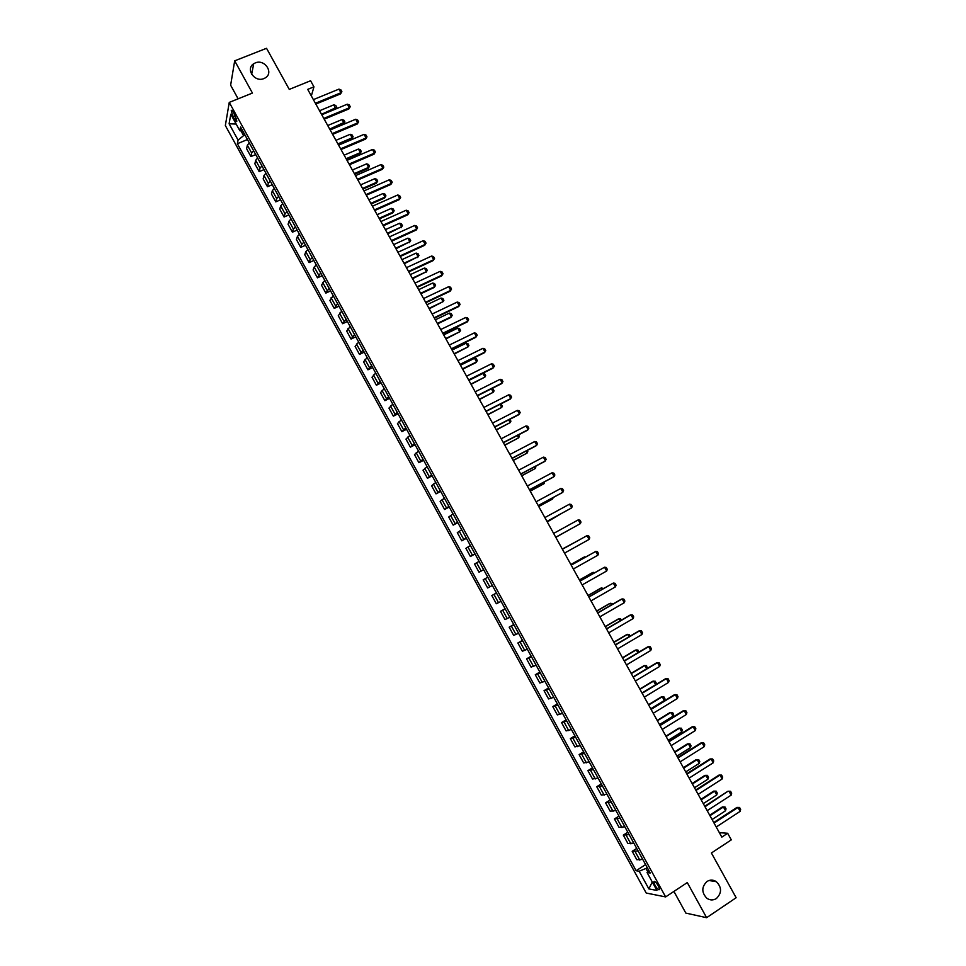 <?xml version="1.0" encoding="UTF-8"?>
<svg xmlns="http://www.w3.org/2000/svg" width="966" height="966" viewBox="0 0 966 966"><rect width="100%" height="100%" fill="white"/><g stroke="black" fill="none" stroke-linecap="round" stroke-linejoin="round"><path stroke-width="1.45" d="M706.979 881.487C710.107 879.591 713.234 879.652 716.349 881.68C721.892 887.392 721.904 893.007 716.398 898.537C713.198 900.481 710.022 900.384 706.846 898.259C701.449 892.487 701.485 886.897 706.979 881.487M255.302 62.911C264.708 58.697 274.139 72.969 265.203 77.92L263.935 78.548C254.722 82.75 245.171 68.9 253.708 63.744L255.302 62.911M658.389 885.931C656.047 882.163 654.513 880.787 653.801 881.801L654.984 885.303C657.327 889.07 658.86 890.435 659.585 889.42L658.389 885.931M673.918 891.437L685.824 913.087L706.617 917.7L736.14 897.728L711.411 852.99L731.298 839.865L727.664 833.284L719.356 832.656M225.344 125.532L646.206 893.031L665.634 896.919L229.256 102.396L225.344 125.532M229.256 102.396L252.44 93.062L234.69 60.834L230.632 85.201L238.119 98.822M234.69 60.834L266.544 48.3L289.269 89.403L310.581 80.758L313.95 86.831L307.707 89.379L721.831 837.124L727.664 833.284M232.951 116.524L234.436 119.216C235.692 121.366 236.513 122.018 236.875 121.148L233.651 112.599C232.395 110.45 231.586 109.81 231.224 110.667L232.951 116.524L235.281 115.57M240.993 130.869L243.601 135.626L238.071 140.106L237.382 143.705L636.135 870.74L645.59 864.582M238.071 140.106L229.111 123.781L230.777 114.217L239.87 130.784L242.768 131.002M648.754 870.342L647.051 872.503L650.215 873.01L240.594 127.041L239.87 130.784M647.051 872.503L656.904 890.435L648.862 888.901L639.166 871.223L636.135 870.74M706.617 917.7L687.273 882.574L665.634 896.919M311.342 95.936L313.95 86.831M244.99 135.047L243.601 135.626M647.244 867.601L645.94 868.458L647.715 871.67M237.382 143.705L247.453 139.539M249.264 142.835L247.356 145.178L246.62 148.74L250.906 156.577L255.712 154.572M642.752 859.414L636.811 859.728L632.187 851.3L636.703 848.389M633.781 843.089L627.924 843.535L623.299 835.119L627.828 832.233M624.833 826.787L619.049 827.355L614.436 818.963L618.965 816.089M615.897 810.51L610.186 811.211L605.585 802.831L610.114 799.981M606.974 794.257L601.335 795.103L596.746 786.722L601.287 783.897M598.063 778.041L592.508 779.007L587.92 770.651L592.472 767.849M589.175 761.848L583.693 762.947L579.117 754.603L583.669 751.814M580.3 745.68L574.891 746.911L570.314 738.579L574.879 735.814M571.437 729.535L566.1 730.9L561.536 722.58L566.112 719.839M562.586 713.415L557.334 714.912L552.769 706.605L557.346 703.888M553.747 697.331L548.567 698.949L544.027 690.666L548.603 687.961M544.933 681.272L539.825 683.022L535.285 674.751L539.873 672.07M536.13 665.236L531.095 667.12L526.567 658.86L531.167 656.204M527.339 649.237L522.389 651.241L517.861 642.994L522.461 640.349M518.561 633.249L513.683 635.387L509.167 627.151L513.779 624.531M509.806 617.298L505.001 619.556L500.485 611.333L505.097 608.737M501.052 601.371L496.331 603.75L491.827 595.551L496.439 592.979M492.322 585.481L487.673 587.98L483.169 579.781L487.794 577.221M483.604 569.602L479.027 572.234L483.652 569.686M479.027 572.234L474.535 564.047L479.088 561.355M474.91 553.747L470.394 556.513L475.03 553.989M470.394 556.513L465.914 548.338L470.382 545.524M466.216 537.929L461.784 540.815L466.421 538.303M461.784 540.815L457.304 532.652L461.712 529.718M457.546 522.135L453.187 525.142L457.836 522.654M453.187 525.142L448.719 517.003L453.042 513.936M448.888 506.365L444.589 509.493L449.25 507.029M444.589 509.493L440.134 501.366L444.384 498.178M440.242 490.619L436.028 493.868L440.689 491.428M436.028 493.868L431.573 485.765L435.751 482.445M431.609 474.91L427.467 478.279L432.128 475.864M427.467 478.279L423.023 470.176L427.129 466.747M422.999 459.212L418.918 462.702L423.591 460.311M418.918 462.702L414.486 454.624L418.52 451.062M414.39 443.551L410.393 447.161L415.066 444.783M410.393 447.161L405.962 439.095L409.922 435.412M405.805 427.902L401.868 431.645L406.565 429.29M401.868 431.645L397.449 423.591L401.349 419.787M397.231 412.289L393.367 416.153L398.064 413.81M393.367 416.153L388.948 408.111L392.776 404.186M388.67 396.7L384.879 400.685L389.576 398.366M384.879 400.685L380.471 392.655L384.226 388.61M380.121 381.147L376.402 385.241L381.111 382.947M376.402 385.241L372.007 377.223L375.689 373.057M371.596 365.607L367.949 369.821L372.659 367.539M367.949 369.821L363.554 361.815L367.165 357.529M363.071 350.09L359.497 354.425L364.218 352.167M359.497 354.425L355.114 346.432L358.652 342.036M354.57 334.61L351.056 339.066L355.79 336.82M351.056 339.066L346.685 331.084L350.151 326.556M346.082 319.142L342.64 323.719L347.374 321.497M342.64 323.719L338.269 315.749L341.674 311.112M337.605 303.71L334.236 308.396L338.969 306.198M334.236 308.396L329.865 300.45L333.198 295.693M329.14 288.291L325.844 293.109L330.589 290.923M325.844 293.109L321.485 285.163L324.745 280.297M320.688 272.907L317.464 277.834L322.209 275.684M317.464 277.834L313.105 269.912L314.228 267.002L316.305 264.913M312.26 257.548L310.195 259.649L309.096 262.595L313.853 260.458M309.096 262.595L304.749 254.674L305.824 251.691L307.876 249.566M303.831 242.212L301.79 244.35L300.74 247.381L305.51 245.255M300.74 247.381L296.405 239.471L297.431 236.404L299.46 234.243M295.427 226.901L293.41 229.075L292.408 232.178L297.178 230.077M292.408 232.178L288.073 224.293L289.051 221.142L291.056 218.944M287.035 211.614L285.03 213.824L284.076 217.012L288.858 214.923M284.076 217.012L279.754 209.127L280.683 205.891L282.676 203.681M278.655 196.352L276.674 198.585L275.769 201.87L280.551 199.805M275.769 201.87L271.446 193.997L272.34 190.676L274.296 188.43M270.287 181.113L268.331 183.383L267.473 186.74L272.255 184.699M267.473 186.74L263.163 178.891L263.996 175.486L265.94 173.204M261.931 165.911L259.999 168.205L259.178 171.646L263.972 169.618M259.178 171.646L254.879 163.809L255.664 160.32L257.596 158.001M253.587 150.72L251.679 153.051L250.906 156.577M496.512 593.1L491.827 595.551M505.254 609.015L500.485 611.333M514.009 624.954L509.167 627.151M522.775 640.917L517.861 642.994M531.554 656.916L526.567 658.86M540.356 672.94L535.285 674.751M549.159 688.975L544.027 690.666M557.986 705.047L552.769 706.605M566.825 721.155L561.536 722.58M575.688 737.275L570.314 738.579M584.551 753.432L579.117 754.603M593.438 769.612L587.92 770.651M602.337 785.817L596.746 786.722M611.249 802.058L605.585 802.831M620.184 818.311L614.436 818.963M629.132 834.6L623.299 835.119M638.091 850.925L632.187 851.3M639.166 871.223L645.94 868.458M236.187 124.059L229.111 123.781M648.862 888.901L652.255 881.982M313.382 99.619L338.945 89.126L340.889 89.862L341.892 91.661L340.575 93.883L315.846 104.074M338.945 89.126L340.95 92.736L315.399 103.253M341.892 91.661L340.575 93.883M335.613 109.037L333.886 104.811L319.541 110.752M333.886 104.811L335.782 105.511L336.76 107.274L335.77 108.965M321.509 114.29L336.76 107.274M321.775 114.773L347.313 104.183L349.245 104.896L350.247 106.695L348.931 108.916L324.226 119.204M347.313 104.183L349.318 107.794L323.791 118.42M350.247 106.695L348.931 108.916M330.179 129.951L355.681 119.253L357.613 119.953L358.615 121.764L357.287 123.974L332.618 134.359M355.681 119.253L357.698 122.875L332.207 133.598M358.615 121.764L357.287 123.974M338.607 145.154L364.073 134.346L365.993 135.035L366.995 136.846L365.667 139.056L341.034 149.537M364.073 134.346L366.09 137.981L340.624 148.812M366.995 136.846L365.667 139.056M330.106 129.818L343.642 124.143L344.017 123.068L342.049 119.53L327.728 125.532M342.049 119.53L343.944 120.219L344.922 121.982L343.642 124.143M329.696 129.082L344.922 121.982M338.293 144.61L351.805 138.875L352.192 137.824L350.235 134.286L335.926 140.336M350.235 134.286L352.119 134.95L353.097 136.713L351.805 138.875M337.895 143.886L352.192 137.824L353.097 136.713M346.492 159.414L359.992 153.63L360.39 152.604L358.422 149.054L344.137 155.152M358.422 149.054L360.306 149.706L361.284 151.481L359.992 153.63M346.118 158.714L360.39 152.604L361.284 151.481M347.035 160.38L372.465 149.476L374.385 150.141L375.388 151.952L374.059 154.162L349.45 164.751M372.465 149.476L374.494 153.111L349.064 164.039M375.388 151.952L374.059 154.162M354.715 174.242L368.191 168.398L368.601 167.396L366.633 163.846L352.361 170.004M366.633 163.846L368.505 164.486L369.495 166.261L368.191 168.398M354.341 173.578L368.601 167.396L369.495 166.261M355.488 175.643L380.882 164.618L382.79 165.271L383.804 167.094L382.464 169.291L357.891 179.978M380.882 164.618L382.91 168.265L357.517 179.302M383.804 167.094L382.464 169.291M363.94 190.918L389.31 179.797L391.206 180.425L392.22 182.248L390.88 184.446L366.331 195.229M389.31 179.797L391.339 183.443L365.981 194.589M392.22 182.248L390.88 184.446M372.417 206.217L397.75 194.987L399.646 195.615L400.661 197.438L399.308 199.612L374.796 210.516M397.75 194.987L399.779 198.634L374.458 209.888M400.661 197.438L399.308 199.612M380.906 221.54L406.215 210.214L408.087 210.817L409.101 212.641L407.749 214.814L383.273 225.815M406.215 210.214L408.244 213.872L382.947 225.223M409.101 212.641L407.749 214.814M389.407 236.899L414.68 225.452L416.551 226.044L417.566 227.879L416.213 230.041L391.761 241.15M414.68 225.452L416.708 229.123L391.447 240.582M417.566 227.879L416.213 230.041M362.938 189.094L376.402 183.202L376.825 182.224L374.856 178.662L360.608 184.88M374.856 178.662L376.716 179.29L377.706 181.065L376.402 183.202M362.576 188.455L376.825 182.224L377.706 181.065M371.173 203.971L384.625 198.018L385.06 197.064L383.079 193.502L368.855 199.781M383.079 193.502L384.939 194.106L385.929 195.893L384.625 198.018M370.835 203.355L385.06 197.064L385.929 195.893M379.433 218.871L392.86 212.87L393.307 211.94L391.327 208.366L377.114 214.706M391.327 208.366L393.186 208.958L394.176 210.745L392.86 212.87M379.107 218.28L393.307 211.94L394.176 210.745M387.692 233.796L401.578 226.829L399.586 223.255L385.398 229.642M399.586 223.255L401.433 223.834L402.424 225.621L401.107 227.734M387.378 233.241L401.578 226.829L402.424 225.621M395.975 248.745L409.85 241.742L407.857 238.167L393.681 244.615M407.857 238.167L409.705 238.723L410.695 240.51L409.367 242.635M395.674 248.214L409.85 241.742L410.695 240.51M397.92 252.271L423.156 240.727L425.028 241.307L426.042 243.13L424.678 245.304L400.262 256.497M423.156 240.727L425.197 244.398L399.972 255.966M426.042 243.13L424.678 245.304M404.259 263.718L418.133 256.678L416.141 253.092L401.989 259.613M416.141 253.092L417.976 253.647L418.966 255.435L417.638 257.548M403.981 263.211L418.133 256.678L418.966 255.435M406.457 267.679L431.657 256.026L433.517 256.582L434.543 258.417L433.166 260.579L408.787 271.881M431.657 256.026L433.698 259.697L408.509 271.374M434.543 258.417L433.166 260.579M412.567 278.715L426.441 271.651L424.448 268.053L410.309 274.622M424.448 268.053L426.272 268.584L427.262 270.383L425.921 272.484M412.301 278.232L426.441 271.651L427.262 270.383M414.994 283.098L440.17 271.337L442.017 271.881L443.044 273.728L441.667 275.878L417.312 287.288M440.17 271.337L442.211 275.02L417.046 286.805M420.886 293.724L434.229 287.445L434.748 286.636L432.756 283.038L418.628 289.667M432.756 283.038L434.567 283.557L435.569 285.356L434.748 286.636L420.633 293.278M423.555 298.554L448.695 286.685L450.542 287.216L451.557 289.051L450.18 291.201L425.861 302.72M448.695 286.685L450.736 290.368L425.608 302.261M429.218 308.77L443.08 301.646L441.076 298.047L426.972 304.725M441.076 298.047L442.887 298.542L443.889 300.341L443.08 301.646L428.976 308.347M432.128 314.035L457.232 302.056L459.067 302.575L460.094 304.411L458.705 306.548L434.422 318.164M457.232 302.056L459.285 305.751L434.193 317.754M437.562 323.839L450.868 317.452L451.424 316.679L449.419 313.069L435.328 319.818M449.419 313.069L451.219 313.564L452.221 315.363L451.424 316.679L437.344 323.441M440.713 329.539L465.781 317.452L467.616 317.947L468.643 319.794L467.242 321.932L442.996 333.656M465.781 317.452L467.834 321.147L442.778 333.258M445.918 338.933L459.78 331.736L457.763 328.126L443.696 334.924M457.763 328.126L459.562 328.597L460.565 330.408L459.78 331.736L445.712 338.559M449.311 345.067L474.354 332.872L476.166 333.355L477.204 335.202L475.803 337.327L451.581 349.161M474.354 332.872L476.407 336.579L451.376 348.798M457.932 360.62L482.928 348.315L484.739 348.786L485.777 350.634L484.364 352.759L460.178 364.689M482.928 348.315L484.992 352.022L459.997 364.351M466.554 376.197L491.525 363.784L493.324 364.242L494.363 366.09L492.95 368.203L468.8 380.242M491.525 363.784L493.59 367.503L468.631 379.94M475.2 391.798L500.134 379.288L501.934 379.723L502.96 381.582L501.547 383.683L477.433 395.831M500.134 379.288L502.199 383.007L477.276 395.553M483.857 407.435L508.756 394.804L510.543 395.227L511.582 397.086L510.157 399.187L486.067 411.431M508.756 394.804L510.821 398.535L485.934 411.19M492.527 423.096L517.39 410.345L519.177 410.755L520.203 412.615L518.778 414.716L494.725 427.069M517.39 410.345L519.466 414.088L494.616 426.851M501.209 438.769L526.035 425.921L527.81 426.308L528.849 428.18L527.424 430.268L503.407 442.73M526.035 425.921L528.112 429.665L503.298 442.537M509.915 454.479L534.705 441.522L536.468 441.885L537.507 443.756L536.07 445.845L512.089 458.415M534.705 441.522L536.782 445.266L512.004 458.258M518.621 470.213L543.387 457.147L545.138 457.498L546.188 459.369L544.739 461.446L520.795 474.125M543.387 457.147L545.464 460.903L520.722 473.992M527.351 485.983L552.069 472.797L553.832 473.135L554.87 475.006L553.421 477.071L529.501 489.859M552.069 472.797L554.158 476.552L529.453 489.762M536.094 501.765L560.787 488.47L562.526 488.784L563.576 490.668L562.115 492.732L538.231 505.629M560.787 488.47L562.876 492.237L538.195 505.556M544.86 517.583L569.505 504.167L571.244 504.469L572.283 506.353L571.594 507.935L546.985 521.411M569.505 504.167L571.594 507.935L546.961 521.374M578.236 519.889L579.974 520.179L581.013 522.075L580.337 523.669L555.74 537.229L580.337 523.669L578.236 519.889L553.627 533.413M589.091 539.426L586.99 535.647L562.405 549.268L586.99 535.647L588.717 535.925L589.767 537.808L589.091 539.426L564.53 553.095M571.22 565.17L595.756 551.429L597.471 551.683L598.522 553.578L597.857 555.221L573.333 568.986M597.857 555.221L595.756 551.429L571.196 565.122M580.035 581.097L604.535 567.235L606.237 567.465L607.3 569.36L606.648 571.027L582.148 584.913M606.648 571.027L604.535 567.235L579.986 581.013M588.862 597.036L613.325 583.066L615.028 583.283L616.079 585.179L615.439 586.857L590.987 600.864M615.439 586.857L613.325 583.066L588.801 596.928M597.712 613.012L622.14 598.92L623.831 599.125L624.881 601.021L624.253 602.724L599.838 616.839M624.253 602.724L622.14 598.92L621.271 599.234L597.628 612.867M454.286 354.051L468.148 346.818L466.131 343.196L452.088 350.066M466.131 343.196L467.918 343.667L468.921 345.466L468.148 346.818L454.092 353.701M462.678 369.181L475.924 362.624L476.528 361.936L474.511 358.301L460.48 365.233M474.511 358.301L476.286 358.748L477.301 360.56L476.528 361.936L462.497 368.867M471.07 384.347L484.92 377.066L482.903 373.431L468.896 380.411M482.903 373.431L484.678 373.854L485.681 375.677L484.92 377.066L470.913 384.057M491.658 388.658L493.071 388.996L494.085 390.807L493.324 392.22L491.416 388.779M479.486 399.538L493.324 392.22L479.341 399.272M500.726 403.981L502.489 405.974L501.74 407.398L500.038 404.331M487.902 414.752L501.74 407.398L487.782 414.511M509.819 419.316L510.917 421.152L510.181 422.601L508.684 419.896M496.343 429.991L510.181 422.601L496.234 429.785M518.537 434.881L519.358 436.366L518.633 437.827L517.329 435.497M504.795 445.241L518.633 437.827L504.699 445.072M527.195 450.494L527.81 451.605L527.086 453.078L525.999 451.122M513.26 460.528L527.086 453.078L513.175 460.384M535.876 466.143L535.562 468.365L534.681 466.771M521.737 475.84L535.562 468.365L521.676 475.719M544.57 481.805L544.051 483.664L543.375 482.445M530.237 491.175L544.051 483.664L530.189 491.078M538.738 506.534L551.827 499.458L552.552 498.987L552.093 498.142M538.702 506.474L552.552 498.987L553.216 497.538M547.263 521.918L560.811 513.876M547.239 521.881L561.427 513.538M569.674 529.561L555.788 537.325L569.554 529.622M576.207 541.612L562.297 549.074L576.448 541.467M584.961 557.406L584.647 556.839L570.87 564.555M585.71 556.996L583.875 557.213L570.846 564.506M593.74 573.236L593.221 572.283L579.455 580.059M594.923 572.56L592.424 572.633L579.419 579.986M602.543 589.079L601.794 587.751L588.065 595.587M603.714 588.415L600.985 588.077L588.004 595.491M611.345 604.957L610.391 603.243L596.674 611.152M612.529 604.281L612.058 603.436L609.57 603.545L596.602 611.019M606.563 629.011L630.955 614.799L632.645 614.992L633.696 616.9L633.08 618.614L608.701 632.851M633.08 618.614L630.955 614.799L630.086 615.088L606.479 628.842M620.172 620.86L619.001 618.759L605.308 626.729M621.343 620.172L620.655 618.94L618.168 619.037L605.223 626.572M615.439 645.034L639.794 630.713L641.472 630.883L642.535 632.79L641.919 634.529L617.576 648.874M641.919 634.529L639.794 630.713L638.9 630.979L615.33 644.829M629.011 636.787L627.622 634.312L613.953 642.342M630.182 636.099L629.277 634.469L626.777 634.565L613.845 642.148M624.326 661.082L648.645 646.64L650.311 646.797L651.374 648.717L650.77 650.468L626.463 664.934M650.77 650.468L648.645 646.64L647.739 646.882L624.205 660.853M637.862 652.75L636.268 649.877L622.611 657.967M638.852 652.159L637.91 650.021L635.399 650.106L622.49 657.749M633.237 677.154L657.52 662.604L659.174 662.748L660.237 664.656L659.645 666.443L635.374 681.018M659.645 666.443L657.52 662.604L656.59 662.821L633.092 676.9M646.725 668.726L644.914 665.477L631.281 673.628M647.268 668.4L646.544 665.61L644.032 665.671L631.148 673.387M642.148 693.262L666.395 678.591L668.049 678.712L669.112 680.632L668.532 682.431L644.298 697.138M668.532 682.431L666.395 678.591L665.453 678.784L641.992 692.972M655.6 684.737L653.584 681.09L639.963 689.313M655.721 684.665L656.252 683.083L655.202 681.211L652.678 681.272L639.818 689.036M651.084 709.394L675.294 694.614L676.937 694.711L677.999 696.631L677.432 698.454L653.233 713.27M677.432 698.454L675.294 694.614L674.34 694.771L650.915 709.068M650.758 708.79L664.342 700.495L662.265 696.74L648.669 705.023M664.342 700.495L664.922 698.72L663.883 696.836L661.348 696.884L648.5 704.709M660.032 725.551L684.206 710.65L685.836 710.735L686.911 712.667L686.343 714.502L662.193 729.439M686.343 714.502L684.206 710.65L683.228 710.783L659.838 725.2M659.476 724.536L673.048 716.168L670.959 712.413L657.375 720.757M673.048 716.168L673.604 714.369L672.565 712.497L670.03 712.534L657.194 720.419M669.003 741.743L693.129 726.722L694.759 726.794L695.834 728.714L695.279 730.586L671.153 745.631M695.279 730.586L693.129 726.722L692.139 726.818L668.786 741.357M668.206 740.306L681.755 731.878L679.666 728.11L666.105 736.515M681.755 731.878L682.31 730.055L681.259 728.171L678.712 728.207L665.912 736.152M677.975 757.948L702.077 742.818L703.695 742.866L704.757 744.798L704.226 746.682L680.136 761.848M704.226 746.682L702.077 742.818L701.062 742.89L677.746 757.537M676.949 756.1L690.485 747.599L688.384 743.832L674.848 752.309M690.485 747.599L691.028 745.764L689.978 743.88L687.418 743.892L674.63 751.91M686.971 774.189L711.024 758.938L712.642 758.974L713.717 760.906L713.186 762.814L689.132 778.101M713.186 762.814L711.024 758.938L710.01 758.986L686.729 773.742M685.715 771.919L699.215 763.357L697.126 759.578L683.614 768.115M699.215 763.357L699.758 761.498L698.708 759.614L696.148 759.614L683.373 767.692M695.979 790.466L719.996 775.082L721.602 775.106L722.677 777.038L722.157 778.97L698.152 794.366M722.157 778.97L719.996 775.082L718.958 775.106L695.713 789.983M705.011 806.755L727.929 791.251L730.574 791.263L731.66 793.207L731.141 795.151L707.172 810.667M704.721 806.248L727.929 791.251M731.141 795.151L728.98 791.263L730.574 791.263M714.043 823.08L737.988 807.467L736.913 807.431L739.57 807.455L740.656 809.399L740.149 811.355L716.217 827.005M713.741 822.537L736.913 807.431M740.149 811.355L737.988 807.467L739.57 807.455M694.482 787.761L707.969 779.139L705.868 775.348L692.38 783.957M707.969 779.139L708.501 777.256L707.45 775.36L704.878 775.372L692.127 783.498M703.272 803.627L716.736 794.946L714.635 791.142L701.171 799.812M713.633 791.142L716.204 791.154L713.633 791.142L700.893 799.329M716.204 791.154L717.255 793.05L716.736 794.946M712.075 819.53L725.526 810.776L723.413 806.972L709.962 815.702M722.387 806.936L724.983 806.96L722.387 806.936L709.684 815.195M724.983 806.96L726.034 808.856L725.526 810.776M251.679 153.051L247.356 145.178M259.999 168.205L255.664 160.32M268.331 183.383L263.996 175.486M276.674 198.585L272.34 190.676M285.03 213.824L280.683 205.891M293.41 229.075L289.051 221.142M301.79 244.35L297.431 236.404M310.195 259.649L305.824 251.691M318.611 274.984L314.228 267.002M327.039 290.331L322.656 282.35M335.48 305.703L331.084 297.709M343.932 321.11L339.537 313.093M352.397 336.542L348.001 328.512M360.886 351.986L356.466 343.956M369.386 367.466L364.967 359.412M377.887 382.971L373.468 374.905M386.412 398.499L381.981 390.421M394.949 414.052L390.518 405.962M403.51 429.629L399.055 421.526M412.071 445.241L407.616 437.115M420.657 460.867L416.189 452.74M429.242 476.528L424.774 468.377M437.852 492.213L433.384 484.051M446.485 507.911L441.993 499.748M455.119 523.644L450.627 515.47M463.765 539.414L459.273 531.215M472.434 555.196L467.93 546.985M481.116 571.003L476.6 562.78M489.81 586.845L485.282 578.61M498.516 602.712L493.988 594.452M507.235 618.602L502.706 610.331M515.977 634.517L511.437 626.234M524.731 650.456L520.179 642.173M533.498 666.431L528.933 658.124M542.276 682.431L537.712 674.111M551.079 698.454L546.502 690.11M559.882 714.502L555.305 706.146M568.708 730.574L564.12 722.218M577.547 746.682L572.947 738.302M586.398 762.814L581.798 754.422M595.273 778.97L590.661 770.566M604.161 795.151L599.536 786.735M613.06 811.355L608.423 802.927M621.971 827.596L617.334 819.156M630.895 843.861L626.258 835.397M639.842 860.151L635.193 851.686M236.465 118.395L234.436 119.216M716.349 881.68L708.972 880.509M654.465 881.366L653.801 881.801M231.937 110.378L231.224 110.667M253.708 63.744L251.655 74.322"/></g></svg>
